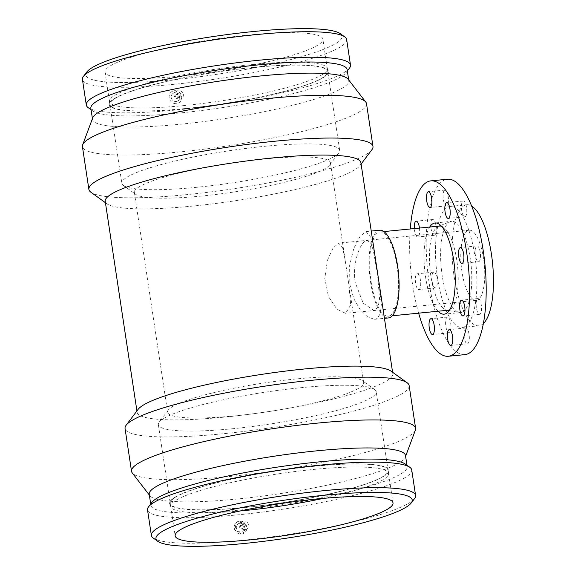 <?xml version="1.0" encoding="UTF-8"?>
<svg xmlns="http://www.w3.org/2000/svg" width="575" height="575" viewBox="0 0 575 575"><rect width="100%" height="100%" fill="white"/><g stroke="black" fill="none" stroke-linecap="round" stroke-linejoin="round"><path stroke-width="0.43" stroke-dasharray="2.88 2.16" d="M355.185 282.433C352.152 264.033 359.67 244.016 365.377 240.939L367.008 240.35L370.58 242.772L373.254 250.082L377.574 274.735L379.593 299.546L377.919 307.474L373.958 310.514L363.156 303.104L355.185 282.433M327.419 260.346L333.033 248.033L338.625 243.167L342.607 247.48L345.137 260.008L348.96 285.308L350.678 304.987L345.582 313.332L336.921 309.192L328.454 296.549L324.782 278.494L327.419 260.346M477.99 299.762A35.255 11.536 84.3 0 1 476.258 300.366A35.255 11.536 84.3 0 1 461.603 269.136A35.255 11.536 84.3 0 1 467.561 230.798A35.255 11.536 84.3 0 1 469.293 230.201A35.255 11.536 84.3 0 1 483.949 261.424A35.255 11.536 84.3 0 1 477.99 299.762M483.331 323.574A60.813 19.902 84.3 0 1 481.771 324.767A60.813 19.902 84.3 0 1 478.781 325.795A60.813 19.902 84.3 0 1 452.971 267.246A60.813 19.902 84.3 0 1 466.771 204.765A60.813 19.902 84.3 0 1 471.673 206.051M465.197 326.406A60.813 19.902 -95.7 0 0 475.475 260.274A60.813 19.902 -95.7 0 0 450.196 206.411A60.813 19.902 -95.7 0 0 436.396 268.892A60.813 19.902 -95.7 0 0 462.207 327.441A60.813 19.902 -95.7 0 0 465.197 326.406M464.902 354.631A88.133 28.836 84.3 0 1 427.505 269.776A88.133 28.836 84.3 0 1 447.501 179.228M481.397 310.867A7.935 2.595 -95.7 0 0 480.801 302.623A7.935 2.595 -95.7 0 0 478.069 298.533A7.935 2.595 -95.7 0 0 476.272 306.683A7.935 2.595 -95.7 0 0 479.636 314.317A7.935 2.595 -95.7 0 0 481.397 310.867M480.233 252.346A7.935 2.595 -95.7 0 0 477.02 245.928A7.935 2.595 -95.7 0 0 475.223 254.078A7.935 2.595 -95.7 0 0 478.587 261.711A7.935 2.595 -95.7 0 0 480.233 252.346M464.988 202.364A7.935 2.595 -95.7 0 0 463.321 200.998A7.935 2.595 -95.7 0 0 461.517 209.149A7.935 2.595 -95.7 0 0 464.887 216.789A7.935 2.595 -95.7 0 0 466.799 211.097A7.935 2.595 -95.7 0 0 464.988 202.364M444.597 190.203A7.935 2.595 -95.7 0 0 443.253 198.828A7.935 2.595 -95.7 0 0 446.552 205.857A7.935 2.595 -95.7 0 0 448.356 197.707A7.935 2.595 -95.7 0 0 444.985 190.066A7.935 2.595 -95.7 0 0 444.597 190.203M430.998 222.985A7.935 2.595 -95.7 0 0 431.602 231.236A7.935 2.595 -95.7 0 0 434.333 235.319A7.935 2.595 -95.7 0 0 436.13 227.168A7.935 2.595 -95.7 0 0 432.767 219.535A7.935 2.595 -95.7 0 0 430.998 222.985M432.163 281.506A7.935 2.595 -95.7 0 0 435.376 287.924A7.935 2.595 -95.7 0 0 437.18 279.773A7.935 2.595 -95.7 0 0 433.809 272.14A7.935 2.595 -95.7 0 0 432.163 281.506M447.408 331.488A7.935 2.595 -95.7 0 0 449.082 332.853A7.935 2.595 -95.7 0 0 450.879 324.702A7.935 2.595 -95.7 0 0 447.515 317.062A7.935 2.595 -95.7 0 0 445.603 322.755A7.935 2.595 -95.7 0 0 447.408 331.488M467.806 343.649A7.935 2.595 -95.7 0 0 469.143 335.024A7.935 2.595 -95.7 0 0 465.843 327.994A7.935 2.595 -95.7 0 0 464.047 336.145A7.935 2.595 -95.7 0 0 467.41 343.785A7.935 2.595 -95.7 0 0 467.806 343.649M419.47 228.059A7.935 2.595 84.3 0 1 417.759 236.965A7.935 2.595 84.3 0 1 414.331 228.57M415.588 283.152A7.935 2.595 84.3 0 1 417.234 273.786A7.935 2.595 84.3 0 1 420.605 281.419A7.935 2.595 84.3 0 1 418.801 289.57A7.935 2.595 84.3 0 1 415.588 283.152M418.629 313.167A88.133 28.836 84.3 0 1 410.27 228.972M438.064 311.24A45.828 14.993 84.3 0 1 424.702 270.049A45.828 14.993 84.3 0 1 429.712 227.046M462.983 311.751A45.828 14.993 84.3 0 1 460.726 312.534A45.828 14.993 84.3 0 1 459.324 312.469A45.828 14.993 84.3 0 1 441.427 269.826A45.828 14.993 84.3 0 1 449.42 222.101A45.828 14.993 84.3 0 1 450.311 221.655A45.828 14.993 84.3 0 1 451.677 221.325A45.828 14.993 84.3 0 1 470.724 261.912A45.828 14.993 84.3 0 1 462.983 311.751M441.507 226.241A42.306 13.843 84.3 0 1 457.556 266.304A42.306 13.843 84.3 0 1 450.088 309.53A42.306 13.843 84.3 0 1 449.787 309.702M448.004 310.248A42.306 13.843 84.3 0 1 446.71 310.198A42.306 13.843 84.3 0 1 430.057 269.524A42.306 13.843 84.3 0 1 438.394 226.363A42.306 13.843 84.3 0 1 439.652 226.054M390.36 315.459A42.306 13.843 84.3 0 1 388.276 316.178A42.306 13.843 84.3 0 1 370.322 275.447A42.306 13.843 84.3 0 1 379.924 231.984A42.306 13.843 84.3 0 1 397.512 269.452A42.306 13.843 84.3 0 1 390.36 315.459M388.448 317.932A44.067 14.418 84.3 0 1 369.754 275.504A44.067 14.418 84.3 0 1 379.752 230.23M375.188 257.162L371.601 238.309L366.074 231.588L360.137 236.196L353.812 248.364L349.643 265.312L349.808 284.338L353.805 298.684L360.453 310.119L367.907 317.148L374.771 319.29L377.107 318.521L380.398 313.576L381.333 304.498L378.422 278.544M360.892 162.639A129.289 18.903 -8.6 0 1 359.907 165.614A129.289 18.903 -8.6 0 1 193.437 206.008A129.289 18.903 -8.6 0 1 107.043 203.859A129.289 18.903 -8.6 0 1 105.218 201.307M390.986 371.112A129.289 18.903 -8.6 0 1 392.811 373.664A129.289 18.903 -8.6 0 1 225.357 417.026A129.289 18.903 -8.6 0 1 137.138 412.332A129.289 18.903 -8.6 0 1 138.122 409.357M409.141 385.566A143.657 21.002 -8.6 0 1 223.078 433.751A143.657 21.002 -8.6 0 1 125.055 428.526M415.394 430.078A143.657 21.002 -8.6 0 1 229.547 476.51A143.657 21.002 -8.6 0 1 132.243 472.902M405.497 455.515A129.591 18.946 -8.6 0 1 405.303 457.096A129.591 18.946 -8.6 0 1 237.647 498.985A129.591 18.946 -8.6 0 1 149.874 495.729A129.591 18.946 -8.6 0 1 149.22 494.277M405.353 464.082A129.591 18.946 -8.6 0 1 407.172 466.641A129.591 18.946 -8.6 0 1 239.329 510.104A129.591 18.946 -8.6 0 1 150.902 505.396A129.591 18.946 -8.6 0 1 151.893 502.413M411.729 469.962A133.601 19.528 -8.6 0 1 238.697 514.769A133.601 19.528 -8.6 0 1 147.531 509.917M414.575 498.554A133.601 19.528 -8.6 0 1 242.557 540.292A133.601 19.528 -8.6 0 1 153.273 538.071M241.608 534.024L242.772 533.787L246.934 526.88L239.638 521.036L236.081 522.718L235.046 530.15L241.608 534.024M241.493 534.06A6.612 6.174 58.8 0 0 242.65 533.83A6.612 6.174 58.8 0 0 246.732 526.98A6.612 6.174 58.8 0 0 242.398 521.532A6.612 6.174 58.8 0 0 235.973 522.826A6.612 6.174 58.8 0 0 234.938 530.243A6.612 6.174 58.8 0 0 241.493 534.06M239.861 523.286A4.406 4.111 58.8 0 0 236.993 529.733A4.406 4.111 58.8 0 0 244.432 526.298A4.406 4.111 58.8 0 0 239.861 523.286M243.642 520.993A4.406 4.111 58.8 0 0 240.774 527.44A4.406 4.111 58.8 0 0 248.213 524.005A4.406 4.111 58.8 0 0 243.642 520.993M244.03 523.581A1.761 1.646 -121.2 0 1 245.209 526.808A1.761 1.646 -121.2 0 1 242.887 526.161A1.761 1.646 -121.2 0 1 244.03 523.581M241.062 525.385A1.761 1.646 58.8 0 0 239.919 527.958A1.761 1.646 58.8 0 0 242.887 526.585A1.761 1.646 58.8 0 0 241.062 525.385M371.881 149.744A143.657 21.002 -8.6 0 1 186.911 194.623A143.657 21.002 -8.6 0 1 90.915 192.237M366.505 103.68A143.657 21.002 -8.6 0 1 180.442 151.865A143.657 21.002 -8.6 0 1 82.426 146.639M348.155 79.242A129.591 18.946 -8.6 0 1 348.809 80.694A129.591 18.946 -8.6 0 1 180.96 124.164A129.591 18.946 -8.6 0 1 92.539 119.449A129.591 18.946 -8.6 0 1 92.726 117.868M347.127 69.575A129.591 18.946 -8.6 0 1 346.136 72.558A129.591 18.946 -8.6 0 1 179.278 113.038A129.591 18.946 -8.6 0 1 92.683 110.889A129.591 18.946 -8.6 0 1 90.857 108.33M349.478 68.13A133.601 19.528 -8.6 0 1 177.459 109.868A133.601 19.528 -8.6 0 1 88.183 107.647M346.639 39.531A133.601 19.528 -8.6 0 1 173.6 84.345A133.601 19.528 -8.6 0 1 82.441 79.487M340.256 33.659A129.591 18.946 -8.6 0 1 174.232 79.681A129.591 18.946 -8.6 0 1 86.796 71.99M180.183 76.065A110.163 16.107 -8.6 0 1 105.017 72.062A110.163 16.107 -8.6 0 1 247.703 35.111A110.163 16.107 -8.6 0 1 322.87 39.114A110.163 16.107 -8.6 0 1 180.183 76.065M184.64 105.513A110.163 16.107 -8.6 0 1 109.466 101.509A110.163 16.107 -8.6 0 1 109.444 100.999A110.163 16.107 -8.6 0 1 252.152 64.558A110.163 16.107 -8.6 0 1 327.197 68.066A110.163 16.107 -8.6 0 1 327.326 68.562A110.163 16.107 -8.6 0 1 184.64 105.513M184.898 108.675A110.824 16.201 -8.6 0 1 109.25 104.132A110.824 16.201 -8.6 0 1 252.813 67.469A110.824 16.201 -8.6 0 1 328.303 71.005A110.824 16.201 -8.6 0 1 184.898 108.675M185.1 108.546A110.163 16.107 -8.6 0 1 109.926 104.542A110.163 16.107 -8.6 0 1 252.612 67.591A110.163 16.107 -8.6 0 1 327.786 71.595A110.163 16.107 -8.6 0 1 185.1 108.546M197.002 187.27A110.163 16.107 -8.6 0 1 123.388 185.445A110.163 16.107 -8.6 0 1 121.835 183.267A110.163 16.107 -8.6 0 1 264.522 146.316A110.163 16.107 -8.6 0 1 339.688 150.319A110.163 16.107 -8.6 0 1 338.848 152.857A110.163 16.107 -8.6 0 1 197.002 187.27M202.012 196.003A99.152 14.497 -8.6 0 1 135.75 194.357A99.152 14.497 -8.6 0 1 134.356 192.395A99.152 14.497 -8.6 0 1 262.775 159.146A99.152 14.497 -8.6 0 1 330.424 162.747A99.152 14.497 -8.6 0 1 329.669 165.025A99.152 14.497 -8.6 0 1 202.012 196.003M235.254 415.826A99.152 14.497 -8.6 0 1 167.605 412.225A99.152 14.497 -8.6 0 1 168.36 409.939A99.152 14.497 -8.6 0 1 296.017 378.968A99.152 14.497 -8.6 0 1 362.279 380.614A99.152 14.497 -8.6 0 1 363.673 382.569A99.152 14.497 -8.6 0 1 235.254 415.826M233.507 428.648A110.163 16.107 -8.6 0 1 158.341 424.645A110.163 16.107 -8.6 0 1 159.182 422.115A110.163 16.107 -8.6 0 1 301.027 387.694A110.163 16.107 -8.6 0 1 374.641 389.527A110.163 16.107 -8.6 0 1 376.194 391.697A110.163 16.107 -8.6 0 1 233.507 428.648M245.417 507.373A110.163 16.107 -8.6 0 1 170.243 503.369A110.163 16.107 -8.6 0 1 312.929 466.418A110.163 16.107 -8.6 0 1 388.103 470.422A110.163 16.107 -8.6 0 1 245.417 507.373M245.216 507.495A110.824 16.201 -8.6 0 1 169.726 503.966A110.824 16.201 -8.6 0 1 313.131 466.296A110.824 16.201 -8.6 0 1 388.779 470.839A110.824 16.201 -8.6 0 1 245.216 507.495M240.314 510.938A110.163 16.107 -8.6 0 1 170.833 506.906A110.163 16.107 -8.6 0 1 170.703 506.41A110.163 16.107 -8.6 0 1 313.389 469.459A110.163 16.107 -8.6 0 1 388.563 473.462A110.163 16.107 -8.6 0 1 388.585 473.973A110.163 16.107 -8.6 0 1 323.409 498.374M176.489 98.404A1.761 1.646 58.8 0 0 177.632 95.824A1.761 1.646 58.8 0 0 174.663 97.204A1.761 1.646 58.8 0 0 176.489 98.404M179.458 96.6A1.761 1.646 58.8 0 0 180.607 94.027A1.761 1.646 58.8 0 0 177.632 95.4A1.761 1.646 58.8 0 0 179.458 96.6M179.853 99.188A4.406 4.111 -121.2 0 1 176.913 91.109A4.406 4.111 -121.2 0 1 182.713 92.747A4.406 4.111 -121.2 0 1 179.853 99.188M176.072 101.48A4.406 4.111 58.8 0 0 178.933 95.04A4.406 4.111 58.8 0 0 171.501 98.476A4.406 4.111 58.8 0 0 176.072 101.48M174.441 90.706A6.612 6.174 -121.2 0 1 181.635 96.557A6.612 6.174 -121.2 0 1 176.396 103.637A6.612 6.174 -121.2 0 1 169.201 97.786A6.612 6.174 -121.2 0 1 174.441 90.706M469.293 230.201L338.625 243.167M476.258 300.366L345.582 313.332M462.207 327.441L478.781 325.795M450.196 206.411L466.771 204.765M478.069 298.533L461.495 300.179M479.636 314.317L463.062 315.963M477.02 245.928L460.446 247.573M478.587 261.711L462.012 263.357M463.321 200.998L446.746 202.644M464.887 216.789L448.313 218.435M446.552 205.857L429.978 207.503M444.985 190.066L428.411 191.712M434.333 235.319L417.759 236.965M432.767 219.535L416.192 221.181M435.376 287.924L418.801 289.57M433.809 272.14L417.234 273.786M449.082 332.853L432.508 334.499M447.515 317.062L430.941 318.708M465.843 327.994L449.269 329.64M467.41 343.785L450.836 345.431M460.726 312.534L444.152 314.173M435.103 222.963L451.677 221.325M446.71 310.198L447.364 310.313M449.183 310.644L459.324 312.469M438.394 226.363L439.012 226.119M440.723 225.443L450.311 221.655M388.276 316.178L392.294 315.776M379.924 231.984L383.942 231.581M374.771 319.29L384.438 318.327M366.074 231.588L371.242 231.071M392.811 373.664L392.596 372.277M137.138 412.332L136.922 410.938M405.303 457.096L405.612 456.277M149.874 495.729L149.335 495.032M407.172 466.641L406.963 465.247M150.902 505.396L150.693 504.002M238.23 523.832L242.01 521.539M242.801 531.365L246.582 529.072M242.24 528.612L245.209 526.808M240.408 525.6L243.383 523.796M359.907 165.614L361.107 164.026M107.043 203.859L105.433 202.695M348.809 80.694L348.694 79.932M92.539 119.449L92.424 118.694M346.136 72.558L347.336 70.962M92.683 110.889L91.066 109.724M105.017 72.062L109.466 101.509M327.326 68.562L322.87 39.114M109.444 100.999L109.25 104.132M328.303 71.005L327.197 68.066M109.926 104.542L121.835 183.267M339.688 150.319L327.786 71.595M123.388 185.445L135.75 194.357M329.669 165.025L338.848 152.857M134.356 192.395L167.605 412.225M363.673 382.569L348.96 285.308M330.424 162.747L345.137 260.008M168.36 409.939L159.182 422.115M374.641 389.527L362.279 380.614M158.341 424.645L170.243 503.369M388.103 470.422L376.194 391.697M169.726 503.966L170.833 506.906M388.585 473.973L388.779 470.839M170.703 506.41L175.159 535.85M393.012 502.902L388.563 473.462M178.286 93.373L175.31 95.177M180.112 96.384L177.143 98.188M177.704 100.941L181.484 98.648M173.132 93.402L176.913 91.109"/><path stroke-width="0.86" d="M471.673 206.051A60.813 19.902 84.3 0 1 492.574 263.314A60.813 19.902 84.3 0 1 483.331 323.574M410.27 228.972A88.133 28.836 84.3 0 1 430.919 180.866L447.501 179.228A88.133 28.836 84.3 0 1 484.136 257.284A88.133 28.836 84.3 0 1 469.236 353.129A88.133 28.836 84.3 0 1 464.902 354.631L448.327 356.27A88.133 28.836 84.3 0 1 418.629 313.167M464.823 312.512A7.935 2.595 84.3 0 1 463.062 315.963A7.935 2.595 84.3 0 1 459.691 308.322A7.935 2.595 84.3 0 1 461.495 300.179A7.935 2.595 84.3 0 1 464.226 304.261A7.935 2.595 84.3 0 1 464.823 312.512M463.658 253.992A7.935 2.595 84.3 0 1 462.012 263.357A7.935 2.595 84.3 0 1 458.649 255.724A7.935 2.595 84.3 0 1 460.446 247.573A7.935 2.595 84.3 0 1 463.658 253.992M448.414 204.01A7.935 2.595 84.3 0 1 450.225 212.743A7.935 2.595 84.3 0 1 448.313 218.435A7.935 2.595 84.3 0 1 444.942 210.795A7.935 2.595 84.3 0 1 446.746 202.644A7.935 2.595 84.3 0 1 448.414 204.01M428.023 191.849A7.935 2.595 84.3 0 1 428.411 191.712A7.935 2.595 84.3 0 1 431.775 199.353A7.935 2.595 84.3 0 1 429.978 207.503A7.935 2.595 84.3 0 1 426.679 200.474A7.935 2.595 84.3 0 1 428.023 191.849M414.331 228.57A7.935 2.595 84.3 0 1 414.424 224.631A7.935 2.595 84.3 0 1 416.192 221.181A7.935 2.595 84.3 0 1 419.47 228.059M430.833 333.133A7.935 2.595 84.3 0 1 429.022 324.401A7.935 2.595 84.3 0 1 430.941 318.708A7.935 2.595 84.3 0 1 434.305 326.348A7.935 2.595 84.3 0 1 432.508 334.499A7.935 2.595 84.3 0 1 430.833 333.133M451.231 345.295A7.935 2.595 84.3 0 1 450.836 345.431A7.935 2.595 84.3 0 1 447.472 337.791A7.935 2.595 84.3 0 1 449.269 329.64A7.935 2.595 84.3 0 1 452.568 336.67A7.935 2.595 84.3 0 1 451.231 345.295M430.919 180.866A88.133 28.836 84.3 0 1 467.561 258.93A88.133 28.836 84.3 0 1 452.662 354.775A88.133 28.836 84.3 0 1 448.327 356.27M429.712 227.046A45.828 14.993 84.3 0 1 432.846 223.747A45.828 14.993 84.3 0 1 435.103 222.963A45.828 14.993 84.3 0 1 454.149 263.558A45.828 14.993 84.3 0 1 446.401 313.397A45.828 14.993 84.3 0 1 444.152 314.173A45.828 14.993 84.3 0 1 438.064 311.24M449.787 309.702A42.306 13.843 84.3 0 1 448.004 310.248L392.294 315.776M383.942 231.581L439.652 226.054A42.306 13.843 84.3 0 1 441.507 226.241M371.242 231.071L379.752 230.23A44.067 14.418 84.3 0 1 398.065 269.258A44.067 14.418 84.3 0 1 390.619 317.184A44.067 14.418 84.3 0 1 388.448 317.932L384.438 318.327M392.596 372.277L375.188 257.162M136.922 410.938L105.218 201.307A129.289 18.903 -8.6 0 1 230.23 163.286A129.289 18.903 -8.6 0 1 360.892 162.639L375.281 257.758M149.335 495.032L132.243 472.902A143.657 21.002 -8.6 0 1 131.524 471.292L125.055 428.526A143.657 21.002 -8.6 0 1 126.148 425.227L138.122 409.357A129.289 18.903 -8.6 0 1 262.143 374.311A129.289 18.903 -8.6 0 1 390.986 371.112L407.114 382.734A143.657 21.002 -8.6 0 1 409.141 385.566L415.603 428.332A143.657 21.002 -8.6 0 1 415.394 430.078L405.612 456.277M126.148 425.227A143.657 21.002 -8.6 0 1 263.954 386.285A143.657 21.002 -8.6 0 1 407.114 382.734M131.524 471.292A143.657 21.002 -8.6 0 1 270.423 429.043A143.657 21.002 -8.6 0 1 415.603 428.332M150.693 504.002L149.22 494.277A129.591 18.946 -8.6 0 1 274.527 456.162A129.591 18.946 -8.6 0 1 405.497 455.515L406.963 465.247M157.773 541.312L153.273 538.071A133.601 19.528 -8.6 0 1 151.39 535.433L147.531 509.917A133.601 19.528 -8.6 0 1 148.551 506.841L151.893 502.413A129.591 18.946 -8.6 0 1 276.208 467.281A129.591 18.946 -8.6 0 1 405.353 464.082L409.853 467.324A133.601 19.528 -8.6 0 1 411.729 469.962L415.588 495.478A133.601 19.528 -8.6 0 1 414.575 498.554L411.233 502.981A129.591 18.946 -8.6 0 1 244.375 543.468A129.591 18.946 -8.6 0 1 157.773 541.312A129.591 18.946 -8.6 0 1 281.254 500.645A129.591 18.946 -8.6 0 1 411.233 502.981M148.551 506.841A133.601 19.528 -8.6 0 1 276.712 470.623A133.601 19.528 -8.6 0 1 409.853 467.324M151.39 535.433A133.601 19.528 -8.6 0 1 280.571 496.146A133.601 19.528 -8.6 0 1 415.588 495.478M250.326 539.853A110.163 16.107 -8.6 0 1 175.159 535.85A110.163 16.107 -8.6 0 1 317.846 498.899A110.163 16.107 -8.6 0 1 393.012 502.902A110.163 16.107 -8.6 0 1 250.326 539.853M105.433 202.695L90.915 192.237A143.657 21.002 -8.6 0 1 88.888 189.405A143.657 21.002 -8.6 0 1 227.793 147.157A143.657 21.002 -8.6 0 1 372.974 146.438A143.657 21.002 -8.6 0 1 371.881 149.744L361.107 164.026M88.888 189.405L82.426 146.639A143.657 21.002 -8.6 0 1 82.635 144.886A143.657 21.002 -8.6 0 1 221.325 104.391A143.657 21.002 -8.6 0 1 365.786 102.062A143.657 21.002 -8.6 0 1 366.505 103.68L372.974 146.438M82.635 144.886L92.726 117.868A129.591 18.946 -8.6 0 1 217.839 81.341A129.591 18.946 -8.6 0 1 348.155 79.242L365.786 102.062M92.424 118.694L90.857 108.33A129.591 18.946 -8.6 0 1 216.157 70.222A129.591 18.946 -8.6 0 1 347.127 69.575L348.694 79.932M91.066 109.724L88.183 107.647A133.601 19.528 -8.6 0 1 86.3 105.009A133.601 19.528 -8.6 0 1 215.474 65.722A133.601 19.528 -8.6 0 1 350.498 65.054A133.601 19.528 -8.6 0 1 349.478 68.13L347.336 70.962M86.3 105.009L82.441 79.487A133.601 19.528 -8.6 0 1 83.454 76.417A133.601 19.528 -8.6 0 1 211.614 40.2A133.601 19.528 -8.6 0 1 344.756 36.901A133.601 19.528 -8.6 0 1 346.639 39.531L350.498 65.054M83.454 76.417L86.796 71.99A129.591 18.946 -8.6 0 1 211.111 36.858A129.591 18.946 -8.6 0 1 340.256 33.659L344.756 36.901M323.409 498.374A110.163 16.107 -8.6 0 1 245.877 510.413A110.163 16.107 -8.6 0 1 240.314 510.938M447.364 310.313L449.183 310.644M439.012 226.119L440.723 225.443"/></g></svg>
